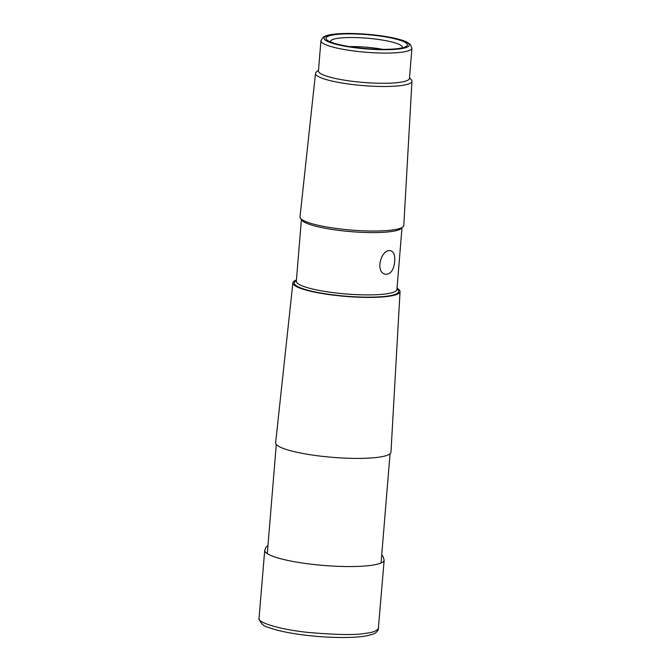 <?xml version="1.0" encoding="UTF-8"?>
<svg xmlns="http://www.w3.org/2000/svg" width="671" height="671" viewBox="0 0 671 671"><rect width="100%" height="100%" fill="white"/><g stroke="black" fill="none" stroke-linecap="round" stroke-linejoin="round"><path stroke-width="1.01" d="M318.499 70.22L316.351 71.99A48.396 8.287 4.7 0 0 315.504 73.332A48.396 8.287 4.7 0 0 336.733 82.072A48.396 8.287 4.7 0 0 386.152 86.484A48.396 8.287 4.7 0 0 411.96 81.266A48.396 8.287 4.7 0 0 411.348 79.799L409.511 77.702M315.504 73.332L300.012 216.867A52.07 8.916 4.7 0 0 322.852 226.27A52.07 8.916 4.7 0 0 376.028 231.025A52.07 8.916 4.7 0 0 403.799 225.406L411.96 81.266M343.879 45.611A40.856 6.995 4.7 0 0 405.318 46.903A40.856 6.995 4.7 0 0 367.238 34.64A40.856 6.995 4.7 0 0 327.666 40.52A40.856 6.995 4.7 0 0 343.879 45.611M320.931 40.705L318.448 70.908A45.662 7.817 4.7 0 0 338.478 79.111A45.662 7.817 4.7 0 0 385.02 83.279A45.662 7.817 4.7 0 0 409.453 78.39L411.935 48.186L410.3 44.32L406.836 42.063C403.296 40.394 398.18 38.893 391.495 37.551C380.054 35.32 367.716 33.986 354.473 33.55C345.75 33.307 338.461 33.575 332.623 34.355C328.387 34.884 325.234 35.823 323.179 37.157L320.931 40.705A45.662 7.817 4.7 0 0 340.96 48.916A45.662 7.817 4.7 0 0 387.502 53.076A45.662 7.817 4.7 0 0 411.935 48.186M349.65 46.635A31.243 5.351 -175.3 0 1 382.629 49.344M330.644 42.013A36.049 6.173 -175.3 0 1 366.945 38.188A36.049 6.173 -175.3 0 1 402.139 47.893M296.439 279.941A53.764 9.209 4.7 0 0 292.892 282.793A53.764 9.209 4.7 0 0 316.477 292.506A53.764 9.209 4.7 0 0 371.382 297.404A53.764 9.209 4.7 0 0 400.05 291.608A53.764 9.209 4.7 0 0 397.022 288.211M394.699 261.304C395.169 255.383 393.869 251.885 390.799 250.803C381.396 247.993 374.376 272.577 385.649 274.271C390.816 274.229 393.835 269.901 394.699 261.304M292.892 282.793L275.638 442.675A57.857 9.906 4.7 0 0 301.019 453.118A57.857 9.906 4.7 0 0 360.109 458.394A57.857 9.906 4.7 0 0 390.967 452.153L400.05 291.608M378.654 628.081C377.177 630.841 372.732 632.594 365.309 633.34C356.276 635.185 337.295 634.892 308.375 632.459C279.43 629.524 256.834 622.243 259.048 618.251L259.04 618.737C260.709 623.644 264.038 626.597 269.029 627.611C276.469 630.346 286.777 632.636 299.954 634.489C316.678 636.762 332.673 637.752 347.947 637.45C355.764 637.257 362.197 636.678 367.238 635.697L372.9 634.137C375.223 633.432 377.001 631.965 378.234 629.742L384.156 560.126A59.92 10.266 -175.3 0 1 323.598 565.443A59.92 10.266 -175.3 0 1 264.718 550.304L265.901 547.343L267.972 545.498M342.806 45.796A42.776 7.322 4.7 0 0 409.193 45.519A42.776 7.322 4.7 0 0 347.997 33.516A42.776 7.322 4.7 0 0 342.806 45.796M296.372 280.704A52.388 8.975 4.7 0 0 317.249 292.371A52.388 8.975 4.7 0 0 376.691 296.993A52.388 8.975 4.7 0 0 396.964 288.975M296.33 281.292L296.33 281.216A50.468 8.639 4.7 0 0 318.473 290.291A50.468 8.639 4.7 0 0 369.914 294.896A50.468 8.639 4.7 0 0 396.922 289.486L396.913 289.562M301.472 219.266A50.468 8.639 4.7 0 0 323.598 227.972A50.468 8.639 4.7 0 0 374.099 232.585A50.468 8.639 4.7 0 0 401.971 227.528M384.156 560.126L382.864 556.066L381.732 554.85M259.048 618.251L264.718 550.304M276.284 444.403L267.301 553.659M390.044 453.755L381.061 563.011M396.922 289.486L402.013 227.503M296.33 281.216L301.43 219.232"/></g></svg>
